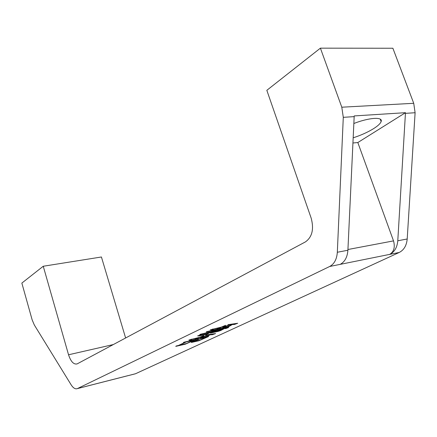 <?xml version="1.0" encoding="UTF-8"?>
<svg xmlns="http://www.w3.org/2000/svg" width="437" height="437" viewBox="0 0 437 437"><rect width="100%" height="100%" fill="white"/><g stroke="black" fill="none" stroke-linecap="round" stroke-linejoin="round"><path stroke-width="0.66" d="M353.183 137.813C361.028 135.257 367.867 132.176 373.711 128.565C377.961 125.856 380.436 123.524 381.135 121.557C383.14 116.652 369.139 117.515 353.861 123.491M191.63 342.116L198.748 339.156L197.448 339.467L198.059 339.041L208.607 336.512L198.993 340.734L191.275 342.471L191.63 342.116M176.182 346.006L178.465 345.454L185.441 342.144L183.387 342.635L183.851 342.247L196.694 339.167L185.321 344.192L175.745 346.383L176.182 346.006M320.403 48.157L266.827 90.317L311.199 218.221C314.094 229.168 312.176 237.062 305.441 241.89L77.098 363.917C73.673 364.666 70.821 361.618 68.543 354.778L43.252 266.248L21.85 283.089L32.141 319.835L34.304 324.959L71.138 384.822C73.247 388.089 75.328 389.351 77.387 388.602L329.667 266.488C334.261 264.008 336.812 259.261 337.326 252.258L343.291 117.329L341.794 107.207L320.403 48.157L392.879 48.239L413.73 103.301L415.106 112.735L407.202 238.99C406.585 245.561 403.925 250.051 399.227 252.46L329.667 266.488M77.458 388.569L135.525 373.744L399.227 252.46M202.107 334.327L199.955 335.408L206.788 333.83L210.235 332.207L199.796 334.693L200.195 334.3L211.333 331.688L214.824 330.039L206.28 332.054L206.614 331.688L217.845 329.045L212.054 331.519L215.665 330.662L218.396 329.378L217.675 329.553L218.156 329.154L229.152 326.565L225.443 328.078L228.595 327.531L225.47 328.662L224.842 328.356L220.718 330.525L218.09 331.399L210.372 333.098L214.562 331.18L210.956 332.033L207.925 333.715L205.281 334.595L198.928 335.949L197.617 335.906L202.107 334.327M198.54 337.828L191.81 339.434L190.925 340.363L188.904 340.019L199.682 337.293L203.68 335.578L200.397 337.118L205.161 335.982L206.881 335.174L205.783 335.113L206.269 334.939L215.605 333.546L212.48 334.682L210.224 334.829L207.772 335.977L208.231 336.108L204.713 337.244L209.684 334.922L207.346 335.119L203.423 336.96L203.866 337.08L200.446 338.194L204.013 336.523L199.261 337.659L197.721 338.38L198.18 338.495L194.831 339.576L198.464 337.582M220.39 327.592L213.054 329.312L213.3 329.809L212.759 329.979L210.246 329.848L221.521 327.056L225.59 325.314L222.253 326.887L227.087 325.751L228.933 324.888L227.895 324.773L228.316 324.636L237.706 323.26L234.472 324.467L232.304 324.571L230.168 325.844L226.961 326.898L231.763 324.658L229.392 324.838L225.885 326.483L226.246 326.625L222.821 327.755L225.951 326.286L221.117 327.422L219.986 327.952L220.363 328.089L216.927 329.225L220.308 327.34M337.326 252.258L347.901 250.248L354.205 115.931L405.476 112.686L397.785 240.776L407.202 238.99M125.627 337.992L101.422 256.989L43.252 266.248M135.525 373.744L134.459 374.028M347.901 250.248C347.371 257.191 344.798 261.894 340.188 264.369M389.848 254.35C394.535 251.936 397.178 247.408 397.785 240.776M352.943 142.986L357.821 142.549L405.476 112.686M357.821 142.549L393.519 240.891C395.256 247.216 393.945 251.745 389.586 254.471M126.326 376.077L127.538 375.782M127.659 375.727L127.025 375.896M86.078 386.368L85.068 386.641M198.802 335.545L198.928 335.949M219.625 330.629L226.279 327.521L223.187 328.253L216.55 331.361L219.625 330.629M215.834 331.53L222.471 328.422L219.117 329.208L212.497 332.317L215.834 331.53M185.206 343.826L185.321 344.192M186.561 343.498L193.586 340.188L186.162 341.969L179.181 345.279L186.561 343.498M191.712 339.123L191.81 339.434M191.166 339.298L191.444 340.204M190.641 339.467L190.925 340.363M206.794 334.9L206.881 335.174M212.393 334.125L212.519 334.507M210.115 334.491L210.224 334.829M209.569 334.567L209.684 334.922M198.879 340.368L198.993 340.734M200.266 340.035L205.767 337.468L199.452 338.986L193.973 341.554L200.266 340.035M212.945 328.968L213.054 329.312M212.486 329.121L212.759 329.979M228.846 324.604L228.933 324.888M234.418 323.861L234.549 324.27M232.189 324.216L232.304 324.571M231.648 324.298L231.763 324.658M343.291 117.329L354.183 116.63M341.794 107.207L413.73 103.301M68.543 354.778L113.363 344.547M405.443 113.352L415.106 112.735M347.939 249.511L393.519 240.891M380.25 119.164L381.135 121.557M127.615 375.744L86.149 386.33M77.387 388.602L86.007 386.401M127.467 375.815L135.448 373.777M225.541 328.455L225.377 327.941"/></g></svg>
